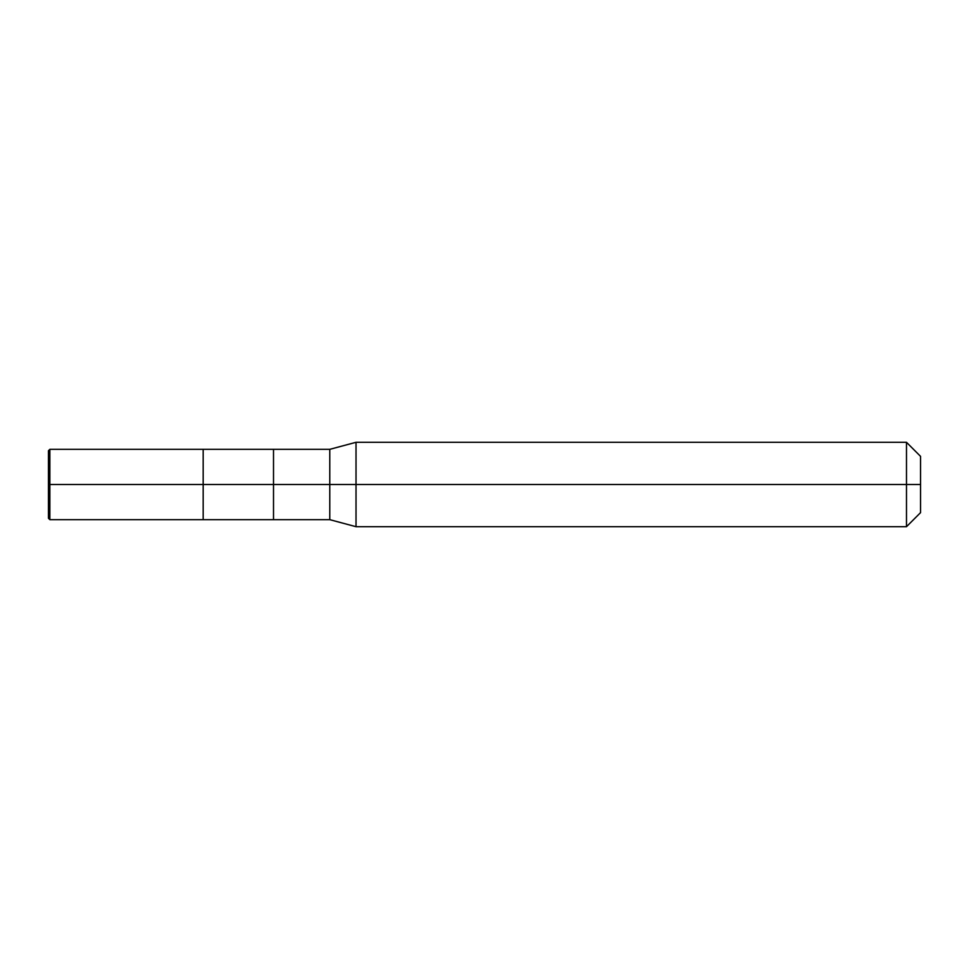 <?xml version="1.0" encoding="UTF-8"?>
<svg xmlns="http://www.w3.org/2000/svg" width="969" height="969" viewBox="0 0 969 969"><rect width="100%" height="100%" fill="white"/><g stroke="black" fill="none" stroke-linecap="round" stroke-linejoin="round"><path stroke-width="0.73" stroke-dasharray="4.84 3.63" d="M48.45 484.5L49.625 484.5L48.45 484.5L48.45 450.742L48.45 484.5L48.45 450.742L48.45 484.5L49.855 484.5L49.855 449.337L49.855 484.5L49.855 449.337L49.855 484.5L203.175 484.5L203.175 449.337L203.175 519.663L203.175 484.5L49.855 484.5L49.855 519.663L49.855 484.5L48.45 484.5L49.625 484.5L48.45 484.5L48.45 518.258L48.45 484.5M49.855 484.5L49.855 519.663L49.855 484.5M203.175 484.5L203.175 449.337L203.175 484.5L273.512 484.5L273.512 449.337L273.512 484.5L273.512 449.337L273.512 484.5L329.775 484.5L329.775 449.337L329.775 484.5L329.775 449.337L329.775 484.5L356.023 484.5L356.023 442.3L356.023 484.5L356.023 442.3L356.023 484.5L906.487 484.5L906.487 442.3L906.487 484.5L906.487 442.3L906.487 484.5L920.55 484.5L920.55 456.363L920.55 512.637L920.55 484.5L906.487 484.5L906.487 526.7L906.487 484.5L356.023 484.5L356.023 526.7L356.023 484.5L329.775 484.5L329.775 519.663L329.775 484.5L273.512 484.5L273.512 519.663L273.512 484.5L203.175 484.5L203.175 519.663L203.175 484.5M273.512 484.5L273.512 519.663L273.512 484.5M329.775 484.5L329.775 519.663L329.775 484.5M356.023 484.5L356.023 526.7L356.023 484.5M906.487 484.5L906.487 526.7L906.487 484.5M48.45 450.742L49.625 484.5L48.45 518.258"/><path stroke-width="1.45" d="M203.175 484.5L203.175 519.663L203.175 449.337L203.175 484.5L49.855 484.5L49.855 449.337L49.855 484.5L48.45 484.5L48.45 450.742L48.45 518.258L48.45 484.5L48.45 518.258L48.45 484.5L49.855 484.5L49.855 449.337L49.855 519.663L49.855 484.5L49.855 519.663L49.855 484.5L203.175 484.5L203.175 519.663L203.175 449.337L203.175 519.663L203.175 484.5L273.512 484.5L273.512 449.337L273.512 484.5L203.175 484.5M920.55 484.5L920.55 512.637L920.55 456.363L920.55 484.5L906.487 484.5L906.487 442.3L906.487 484.5L356.023 484.5L356.023 442.3L356.023 484.5L329.775 484.5L329.775 449.337L329.775 484.5L273.512 484.5L273.512 449.337L273.512 519.663L273.512 484.5L273.512 519.663L273.512 484.5L329.775 484.5L329.775 449.337L329.775 519.663L329.775 484.5L329.775 519.663L329.775 484.5L356.023 484.5L356.023 442.3L356.023 526.7L356.023 484.5L356.023 526.7L356.023 484.5L906.487 484.5L906.487 442.3L906.487 526.7L906.487 484.5L906.487 526.7L906.487 484.5L920.55 484.5L920.55 512.637L920.55 484.5M48.45 450.742L49.855 449.337L329.775 449.337L356.023 442.3L906.487 442.3L920.55 456.363M48.45 518.258L49.855 519.663L329.775 519.663L356.023 526.7L906.487 526.7L920.55 512.637"/></g></svg>

